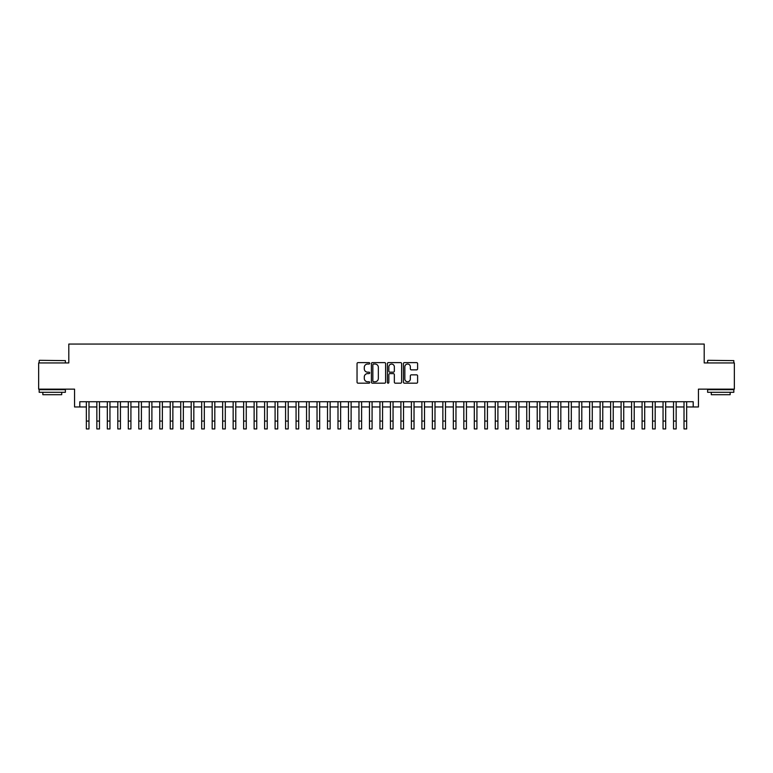 <?xml version="1.0" encoding="UTF-8"?>
<svg xmlns="http://www.w3.org/2000/svg" width="773" height="773" viewBox="0 0 773 773"><rect width="100%" height="100%" fill="white"/><g stroke="black" fill="none" stroke-linecap="round" stroke-linejoin="round"><path stroke-width="1.16" d="M369.726 363.32A0.725 0.725 0 0 0 369.001 362.605L358.073 362.605A1.034 1.034 0 0 0 357.039 363.629L357.039 382.162A1.034 1.034 0 0 0 358.073 383.186L369.001 383.186A0.725 0.725 0 0 0 369.726 382.471A0.725 0.725 0 0 0 369.001 381.746L367.59 381.746A3.295 3.295 0 0 1 364.296 378.451L364.296 376.905A3.295 3.295 0 0 1 367.59 373.62L369.001 373.62A0.725 0.725 0 0 0 369.726 372.895A0.725 0.725 0 0 0 369.001 372.171L367.59 372.171A3.295 3.295 0 0 1 364.296 368.885L364.296 367.339A3.295 3.295 0 0 1 367.59 364.044L369.001 364.044A0.725 0.725 0 0 0 369.726 363.32M416.579 369.861A1.034 1.034 0 0 0 417.604 368.827L417.604 363.629A1.034 1.034 0 0 0 416.579 362.605L404.434 362.605A1.034 1.034 0 0 0 403.409 363.629L403.409 382.162A1.034 1.034 0 0 0 404.434 383.186L416.579 383.186A1.034 1.034 0 0 0 417.604 382.162L417.604 375.881A1.034 1.034 0 0 0 416.579 374.847L411.381 374.847A1.034 1.034 0 0 0 410.347 375.881L410.347 378.992A2.754 2.754 0 0 1 407.603 381.746A2.754 2.754 0 0 1 404.849 378.992L404.849 366.798A2.754 2.754 0 0 1 407.603 364.044A2.754 2.754 0 0 1 410.347 366.798L410.347 368.827A1.034 1.034 0 0 0 411.381 369.861L416.579 369.861M79.803 406.975L79.803 401.728L693.197 401.728L693.197 406.975L698.434 406.975L698.434 389.148L734.35 389.148L734.35 362.933L704.203 362.933L704.203 344.062L68.797 344.062L68.797 362.933L38.65 362.933L38.65 389.148L74.566 389.148L74.566 406.975L86.354 406.975M385.601 363.629A1.034 1.034 0 0 0 384.567 362.605L372.422 362.605A1.034 1.034 0 0 0 371.398 363.629L371.398 382.162A1.034 1.034 0 0 0 372.422 383.186L384.567 383.186A1.034 1.034 0 0 0 385.601 382.162L385.601 363.629M388.433 362.605L400.578 362.605A1.034 1.034 0 0 1 401.602 363.629L401.602 382.162A1.034 1.034 0 0 1 400.578 383.186L395.38 383.186A1.034 1.034 0 0 1 394.346 382.162L394.346 374.644A1.034 1.034 0 0 0 393.322 373.62L389.872 373.62A1.034 1.034 0 0 0 388.838 374.644L388.838 382.471A0.725 0.725 0 0 1 388.123 383.186A0.725 0.725 0 0 1 387.399 382.471L387.399 363.629A1.034 1.034 0 0 1 388.433 362.605M88.982 406.975L96.847 406.975M99.466 406.975L107.331 406.975M109.95 406.975L117.815 406.975M120.433 406.975L128.299 406.975M130.917 406.975L138.782 406.975M141.411 406.975L149.266 406.975M151.894 406.975L159.76 406.975M162.378 406.975L170.244 406.975M172.862 406.975L180.727 406.975M183.346 406.975L191.211 406.975M193.83 406.975L201.695 406.975M204.314 406.975L212.179 406.975M214.807 406.975L222.663 406.975M225.291 406.975L233.156 406.975M235.775 406.975L243.64 406.975M246.258 406.975L254.124 406.975M256.742 406.975L264.608 406.975M267.226 406.975L275.091 406.975M277.72 406.975L285.575 406.975M288.203 406.975L296.069 406.975M298.687 406.975L306.552 406.975M309.171 406.975L317.036 406.975M319.655 406.975L327.52 406.975M330.139 406.975L338.004 406.975M340.622 406.975L348.488 406.975M351.116 406.975L358.972 406.975M361.6 406.975L369.465 406.975M372.084 406.975L379.949 406.975M382.567 406.975L390.433 406.975M393.051 406.975L400.916 406.975M403.535 406.975L411.4 406.975M414.028 406.975L421.884 406.975M424.512 406.975L432.378 406.975M434.996 406.975L442.861 406.975M445.48 406.975L453.345 406.975M455.964 406.975L463.829 406.975M466.448 406.975L474.313 406.975M476.931 406.975L484.797 406.975M487.425 406.975L495.28 406.975M497.909 406.975L505.774 406.975M508.392 406.975L516.258 406.975M518.876 406.975L526.742 406.975M529.36 406.975L537.225 406.975M539.844 406.975L547.709 406.975M550.337 406.975L558.193 406.975M560.821 406.975L568.686 406.975M571.305 406.975L579.17 406.975M581.789 406.975L589.654 406.975M592.273 406.975L600.138 406.975M602.756 406.975L610.622 406.975M613.24 406.975L621.106 406.975M623.734 406.975L631.589 406.975M634.218 406.975L642.083 406.975M644.701 406.975L652.567 406.975M655.185 406.975L663.05 406.975M665.669 406.975L673.534 406.975M676.153 406.975L684.018 406.975M686.646 406.975L693.197 406.975M373.562 364.044A0.725 0.725 0 0 0 372.837 364.769L372.837 381.021A0.725 0.725 0 0 0 373.562 381.746L375.05 381.746A3.295 3.295 0 0 0 378.345 378.451L378.345 367.339A3.295 3.295 0 0 0 375.05 364.044L373.562 364.044M394.346 366.846A2.754 2.754 0 0 0 391.592 364.093A2.754 2.754 0 0 0 388.838 366.846L388.838 371.146A1.034 1.034 0 0 0 389.872 372.171L393.322 372.171A1.034 1.034 0 0 0 394.346 371.146L394.346 366.846M86.354 421.072L88.982 421.072L88.982 428.938L86.354 428.938L86.354 401.728M88.982 421.072L88.982 401.728M39.491 360.315L65.386 360.624L39.491 360.315M52.284 392.298L39.172 392.298L39.172 389.669L65.386 389.669L65.386 392.298L52.284 392.298M61.714 392.298L61.714 394.703L42.844 394.703L42.844 392.298M707.923 360.315L733.828 360.624L707.923 360.315M720.716 392.298L707.614 392.298L707.614 389.669L733.828 389.669L733.828 392.298L720.716 392.298M730.156 392.298L730.156 394.703L711.286 394.703L711.286 392.298M96.847 428.938L99.466 428.938L96.847 428.938L96.847 401.728M99.466 428.938L99.466 401.728M107.331 428.938L109.95 428.938L107.331 428.938L107.331 401.728M109.95 428.938L109.95 401.728M117.815 428.938L120.433 428.938L117.815 428.938L117.815 401.728M120.433 428.938L120.433 401.728M128.299 428.938L130.917 428.938L128.299 428.938L128.299 401.728M130.917 428.938L130.917 401.728M138.782 428.938L141.411 428.938L138.782 428.938L138.782 401.728M141.411 428.938L141.411 401.728M149.266 428.938L151.894 428.938L149.266 428.938L149.266 401.728M151.894 428.938L151.894 401.728M159.76 428.938L162.378 428.938L159.76 428.938L159.76 401.728M162.378 428.938L162.378 401.728M170.244 428.938L172.862 428.938L170.244 428.938L170.244 401.728M172.862 428.938L172.862 401.728M180.727 428.938L183.346 428.938L180.727 428.938L180.727 401.728M183.346 428.938L183.346 401.728M191.211 428.938L193.83 428.938L191.211 428.938L191.211 401.728M193.83 428.938L193.83 401.728M201.695 428.938L204.314 428.938L201.695 428.938L201.695 401.728M204.314 428.938L204.314 401.728M212.179 428.938L214.807 428.938L212.179 428.938L212.179 401.728M214.807 428.938L214.807 401.728M222.663 428.938L225.291 428.938L222.663 428.938L222.663 401.728M225.291 428.938L225.291 401.728M233.156 428.938L235.775 428.938L233.156 428.938L233.156 401.728M235.775 428.938L235.775 401.728M243.64 428.938L246.258 428.938L243.64 428.938L243.64 401.728M246.258 428.938L246.258 401.728M254.124 428.938L256.742 428.938L254.124 428.938L254.124 401.728M256.742 428.938L256.742 401.728M264.608 428.938L267.226 428.938L264.608 428.938L264.608 401.728M267.226 428.938L267.226 401.728M275.091 428.938L277.72 428.938L275.091 428.938L275.091 401.728M277.72 428.938L277.72 401.728M285.575 428.938L288.203 428.938L285.575 428.938L285.575 401.728M288.203 428.938L288.203 401.728M296.069 428.938L298.687 428.938L296.069 428.938L296.069 401.728M298.687 428.938L298.687 401.728M306.552 428.938L309.171 428.938L306.552 428.938L306.552 401.728M309.171 428.938L309.171 401.728M317.036 428.938L319.655 428.938L317.036 428.938L317.036 401.728M319.655 428.938L319.655 401.728M327.52 428.938L330.139 428.938L327.52 428.938L327.52 401.728M330.139 428.938L330.139 401.728M338.004 428.938L340.622 428.938L338.004 428.938L338.004 401.728M340.622 428.938L340.622 401.728M348.488 428.938L351.116 428.938L348.488 428.938L348.488 401.728M351.116 428.938L351.116 401.728M358.972 428.938L361.6 428.938L358.972 428.938L358.972 401.728M361.6 428.938L361.6 401.728M369.465 428.938L372.084 428.938L369.465 428.938L369.465 401.728M372.084 428.938L372.084 401.728M379.949 428.938L382.567 428.938L379.949 428.938L379.949 401.728M382.567 428.938L382.567 401.728M390.433 428.938L393.051 428.938L390.433 428.938L390.433 401.728M393.051 428.938L393.051 401.728M400.916 428.938L403.535 428.938L400.916 428.938L400.916 401.728M403.535 428.938L403.535 401.728M411.4 428.938L414.028 428.938L411.4 428.938L411.4 401.728M414.028 428.938L414.028 401.728M421.884 428.938L424.512 428.938L421.884 428.938L421.884 401.728M424.512 428.938L424.512 401.728M432.378 428.938L434.996 428.938L432.378 428.938L432.378 401.728M434.996 428.938L434.996 401.728M442.861 428.938L445.48 428.938L442.861 428.938L442.861 401.728M445.48 428.938L445.48 401.728M453.345 428.938L455.964 428.938L453.345 428.938L453.345 401.728M455.964 428.938L455.964 401.728M463.829 428.938L466.448 428.938L463.829 428.938L463.829 401.728M466.448 428.938L466.448 401.728M474.313 428.938L476.931 428.938L474.313 428.938L474.313 401.728M476.931 428.938L476.931 401.728M484.797 428.938L487.425 428.938L484.797 428.938L484.797 401.728M487.425 428.938L487.425 401.728M495.28 428.938L497.909 428.938L495.28 428.938L495.28 401.728M497.909 428.938L497.909 401.728M505.774 428.938L508.392 428.938L505.774 428.938L505.774 401.728M508.392 428.938L508.392 401.728M516.258 428.938L518.876 428.938L516.258 428.938L516.258 401.728M518.876 428.938L518.876 401.728M526.742 428.938L529.36 428.938L526.742 428.938L526.742 401.728M529.36 428.938L529.36 401.728M537.225 428.938L539.844 428.938L537.225 428.938L537.225 401.728M539.844 428.938L539.844 401.728M547.709 428.938L550.337 428.938L547.709 428.938L547.709 401.728M550.337 428.938L550.337 401.728M558.193 428.938L560.821 428.938L558.193 428.938L558.193 401.728M560.821 428.938L560.821 401.728M568.686 428.938L571.305 428.938L568.686 428.938L568.686 401.728M571.305 428.938L571.305 401.728M579.17 428.938L581.789 428.938L579.17 428.938L579.17 401.728M581.789 428.938L581.789 401.728M589.654 428.938L592.273 428.938L589.654 428.938L589.654 401.728M592.273 428.938L592.273 401.728M600.138 428.938L602.756 428.938L600.138 428.938L600.138 401.728M602.756 428.938L602.756 401.728M610.622 428.938L613.24 428.938L610.622 428.938L610.622 401.728M613.24 428.938L613.24 401.728M621.106 428.938L623.734 428.938L621.106 428.938L621.106 401.728M623.734 428.938L623.734 401.728M631.589 428.938L634.218 428.938L631.589 428.938L631.589 401.728M634.218 428.938L634.218 401.728M642.083 428.938L644.701 428.938L642.083 428.938L642.083 401.728M644.701 428.938L644.701 401.728M652.567 428.938L655.185 428.938L652.567 428.938L652.567 401.728M655.185 428.938L655.185 401.728M663.05 428.938L665.669 428.938L663.05 428.938L663.05 401.728M665.669 428.938L665.669 401.728M673.534 428.938L676.153 428.938L673.534 428.938L673.534 401.728M676.153 428.938L676.153 401.728M684.018 428.938L686.646 428.938L684.018 428.938L684.018 401.728M686.646 428.938L686.646 401.728M96.847 421.072L99.466 421.072M107.331 421.072L109.95 421.072M117.815 421.072L120.433 421.072M128.299 421.072L130.917 421.072M138.782 421.072L141.411 421.072M149.266 421.072L151.894 421.072M159.76 421.072L162.378 421.072M170.244 421.072L172.862 421.072M180.727 421.072L183.346 421.072M191.211 421.072L193.83 421.072M201.695 421.072L204.314 421.072M212.179 421.072L214.807 421.072M222.663 421.072L225.291 421.072M233.156 421.072L235.775 421.072M243.64 421.072L246.258 421.072M254.124 421.072L256.742 421.072M264.608 421.072L267.226 421.072M275.091 421.072L277.72 421.072M285.575 421.072L288.203 421.072M296.069 421.072L298.687 421.072M306.552 421.072L309.171 421.072M317.036 421.072L319.655 421.072M327.52 421.072L330.139 421.072M338.004 421.072L340.622 421.072M348.488 421.072L351.116 421.072M358.972 421.072L361.6 421.072M369.465 421.072L372.084 421.072M379.949 421.072L382.567 421.072M390.433 421.072L393.051 421.072M400.916 421.072L403.535 421.072M411.4 421.072L414.028 421.072M421.884 421.072L424.512 421.072M432.378 421.072L434.996 421.072M442.861 421.072L445.48 421.072M453.345 421.072L455.964 421.072M463.829 421.072L466.448 421.072M474.313 421.072L476.931 421.072M484.797 421.072L487.425 421.072M495.28 421.072L497.909 421.072M505.774 421.072L508.392 421.072M516.258 421.072L518.876 421.072M526.742 421.072L529.36 421.072M537.225 421.072L539.844 421.072M547.709 421.072L550.337 421.072M558.193 421.072L560.821 421.072M568.686 421.072L571.305 421.072M579.17 421.072L581.789 421.072M589.654 421.072L592.273 421.072M600.138 421.072L602.756 421.072M610.622 421.072L613.24 421.072M621.106 421.072L623.734 421.072M631.589 421.072L634.218 421.072M642.083 421.072L644.701 421.072M652.567 421.072L655.185 421.072M663.05 421.072L665.669 421.072M673.534 421.072L676.153 421.072M684.018 421.072L686.646 421.072M39.172 362.933L39.172 360.624M45.153 389.669L45.153 389.148M59.415 389.669L59.415 389.148M65.386 362.933L65.386 360.624M707.614 362.933L707.614 360.624M713.585 389.669L713.585 389.148M727.847 389.669L727.847 389.148M733.828 362.933L733.828 360.624"/></g></svg>
